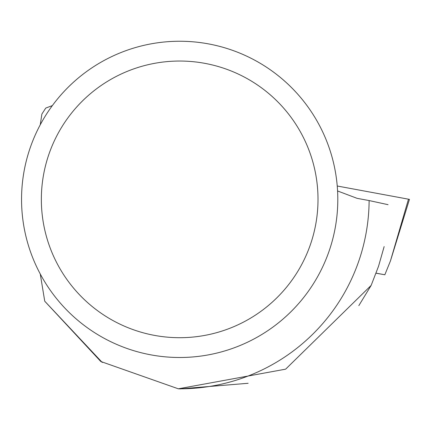 <?xml version="1.0" encoding="UTF-8"?>
<svg xmlns="http://www.w3.org/2000/svg" width="431" height="431" viewBox="0 0 431 431"><rect width="100%" height="100%" fill="white"/><g stroke="black" fill="none" stroke-linecap="round" stroke-linejoin="round"><path stroke-width="0.65" d="M376.085 273.206L384.84 274.773L376.101 273.157M384.84 274.773L390.432 260.97L408.48 199.187L409.45 199.37L337.236 186.009L408.48 199.187M337.581 190.971L357.127 198.346L369.119 200.56A189.446 189.446 0 0 1 178.337 388.81L100.773 361.485L44.738 301.204L40.261 273.987M40.261 124.753L41.877 114.053L45.761 108.073L52.356 105.595M388.072 204.677L369.119 200.56M102.26 362.476L44.738 301.204M178.337 388.81L285.64 369.162L371.15 285.403L358.818 305.638M179.765 388.918L248.148 383.288M384.15 246.575L378.531 266.283L371.15 285.403M21.55 199.37A158.129 158.129 0 0 1 258.74 62.43A158.129 158.129 0 0 1 258.74 336.315A158.129 158.129 0 0 1 21.55 199.37M41.349 199.37A138.329 138.329 0 0 1 248.843 79.573A138.329 138.329 0 0 1 248.843 319.166A138.329 138.329 0 0 1 41.349 199.37M390.432 260.97L409.45 199.37"/></g></svg>
